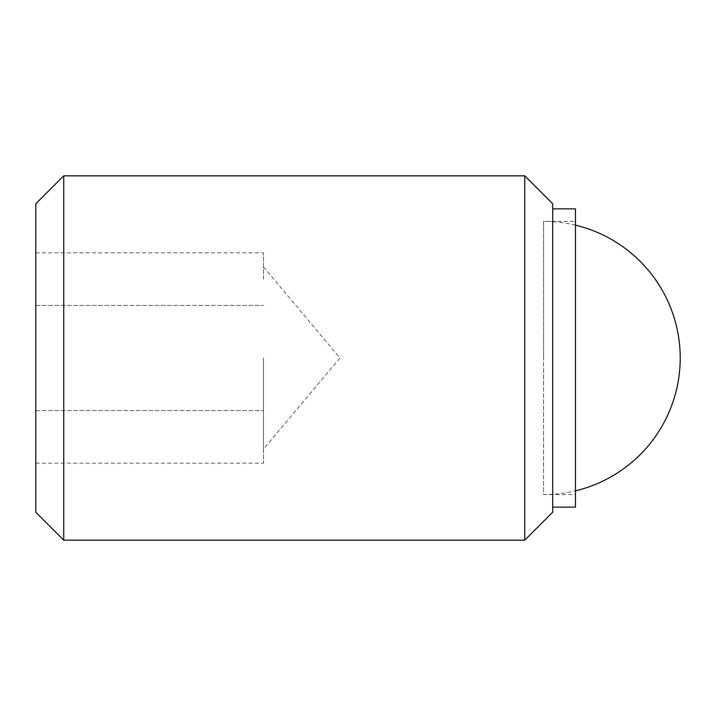 <?xml version="1.0" encoding="UTF-8"?>
<svg xmlns="http://www.w3.org/2000/svg" width="716" height="716" viewBox="0 0 716 716"><rect width="100%" height="100%" fill="white"/><g stroke="black" fill="none" stroke-linecap="round" stroke-linejoin="round"><path stroke-width="0.54" stroke-dasharray="3.58 2.69" d="M63.742 175.841L63.742 540.159M35.8 203.774L35.8 512.226M524.747 175.841L524.747 540.159M552.689 203.774L552.689 512.226M575.458 208.857L575.458 507.143M552.689 208.857L552.689 507.143L552.689 208.857M575.458 225.146A136.622 136.622 0 0 0 543.578 221.378L543.578 358L543.578 221.378L575.458 221.378L575.458 494.622L543.578 494.622L543.578 358L543.578 494.622A136.622 136.622 0 0 0 575.458 490.854M263.506 358L263.506 449.084L263.506 358M263.506 436.876L263.506 463.171L263.506 436.876M263.506 279.124L263.506 252.829L263.506 279.124M35.8 305.41L263.506 305.41L35.8 305.41L35.8 252.829L35.8 410.59L35.8 305.41M35.8 252.829L263.506 252.829M35.8 410.59L263.506 410.59L35.8 410.59L35.8 463.171L35.8 410.59M35.8 463.171L263.506 463.171M575.458 494.622L575.458 221.378M263.506 266.916L339.93 358L263.506 449.084"/><path stroke-width="1.07" d="M63.742 175.841L35.8 203.774L35.8 512.226L63.742 540.159L524.747 540.159L552.689 512.226L552.689 203.774L524.747 175.841L63.742 175.841L63.742 540.159M552.689 507.143L575.458 507.143L575.458 208.857L552.689 208.857M524.747 540.159L524.747 175.841M575.458 490.854A136.622 136.622 0 0 0 575.458 225.146"/></g></svg>
